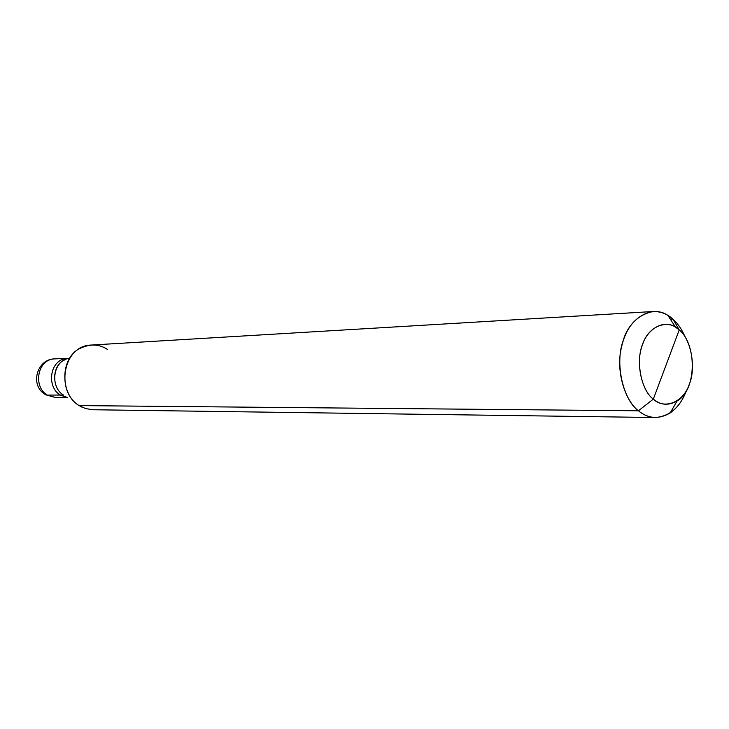 <?xml version="1.0" encoding="UTF-8"?>
<svg xmlns="http://www.w3.org/2000/svg" width="729" height="729" viewBox="0 0 729 729"><rect width="100%" height="100%" fill="white"/><g stroke="black" fill="none" stroke-linecap="round" stroke-linejoin="round"><path stroke-width="1.09" d="M67.132 397.496L60.261 395.045L47.239 395.082L44.961 394.289L47.239 395.082C32.714 386.634 37.398 358.905 54.957 358.878C37.398 358.905 32.714 386.634 47.239 395.082L55.841 397.606L47.239 395.082L60.261 395.045C46.2 386.826 49.754 359.871 66.603 358.404C49.754 359.871 46.2 386.826 60.261 395.045L67.132 397.496L60.261 395.045C46.2 386.826 49.754 359.871 66.603 358.404C49.754 359.871 46.2 386.826 60.261 395.045L67.505 397.533M107.528 349.492C99.454 344.088 90.469 343.651 80.573 348.17C59.951 357.064 59.65 394.571 79.188 405.597L638.44 410.782L653.321 399.127C660.565 405.242 668.493 405.843 677.113 400.95C696.678 390.297 697.225 344.708 679.237 329.918L653.321 399.127C641.092 390.425 635.36 360.554 642.814 343.815C648.728 325.717 668.311 318.582 679.237 329.918L672.967 319.156C677.697 323.293 681.761 329.244 685.142 337.008C681.761 329.244 677.697 323.293 672.967 319.156L679.237 329.918C691.028 339.021 696.323 367.735 689.333 384.147C683.848 401.825 664.711 410.126 653.321 399.127L679.237 329.918L675.418 327.084C663.281 318.837 646.322 329.636 641.839 346.621C635.661 363.817 641.957 390.908 653.321 399.127L638.44 410.782L79.188 405.597C55.313 391.664 62.74 345.364 91.417 345.045L653.075 311.52C635.57 315.119 624.753 328.405 620.625 351.387C616.579 374.077 625.846 401.424 638.44 410.782C623.222 399.993 614.738 363.908 623.049 341.063C629.109 318.464 651.808 304.367 667.91 315.384L672.967 319.156C667.336 313.935 660.702 311.392 653.075 311.52M69.866 358.258C52.944 359.679 49.362 386.78 63.469 395.036L60.261 395.045L63.469 395.036C51.522 388.265 51.704 365.575 64.325 360.08M655.508 417.526C669.96 416.168 680.248 407.192 686.372 390.589C683.037 400.057 677.624 407.52 670.142 412.978C658.706 419.549 648.136 418.82 638.44 410.782C643.406 414.992 649.102 417.243 655.508 417.526L92.902 409.744L85.594 408.577L79.188 405.597L81.93 407.119M672.967 319.156L670.416 319.293M44.961 394.289C29.479 384.958 37.115 358.659 54.957 358.878L66.704 358.34M45.763 394.799L55.823 397.606M55.841 397.606L67.287 397.606M667.91 315.384L675.418 327.084M670.142 412.978L677.113 400.95"/></g></svg>
